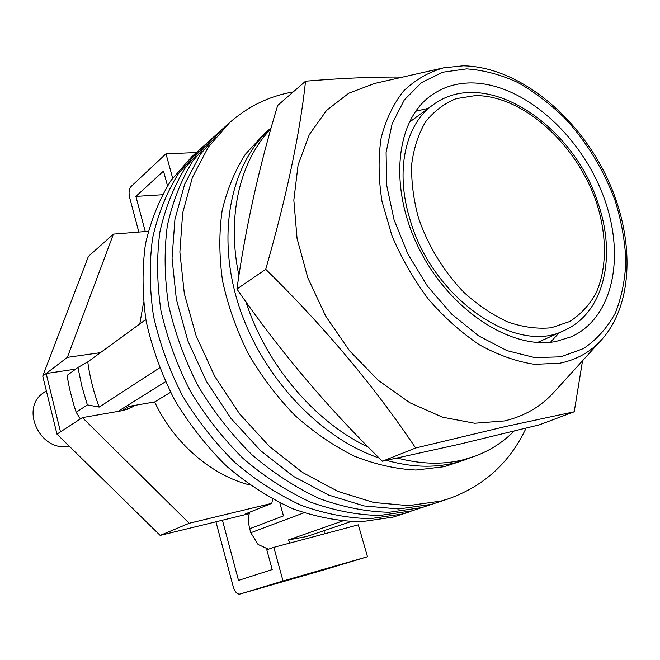 <?xml version="1.0" encoding="UTF-8"?>
<svg xmlns="http://www.w3.org/2000/svg" width="660" height="660" viewBox="0 0 660 660"><rect width="100%" height="100%" fill="white"/><g stroke="black" fill="none" stroke-linecap="round" stroke-linejoin="round"><path stroke-width="0.99" d="M293.23 91.913C269.346 96.055 248.086 106.351 229.441 122.793L199.048 150.167L178.167 174.042C166.518 192.868 157.996 214.195 152.6 238.029C149.218 262.969 149.515 288.998 153.499 316.115C159.629 343.365 169.273 369.872 182.424 395.637C197.398 420.436 214.904 442.736 234.96 462.544C256.088 480.505 278.272 494.802 301.537 505.453C324.943 513.818 347.886 518.215 370.367 518.644L402.179 514.058L410.017 511.698L392.972 517.143L361.3 521.738C338.935 521.351 316.123 517.028 292.875 508.778C269.775 498.267 247.748 484.135 226.801 466.381C206.918 446.795 189.569 424.727 174.751 400.191C161.741 374.682 152.221 348.43 146.182 321.436C142.28 294.558 142.04 268.752 145.456 244.01C150.868 220.349 159.382 199.171 170.998 180.452L191.812 156.684L199.048 150.167L178.167 174.042C166.518 192.868 157.996 214.195 152.6 238.029C149.218 262.969 149.515 288.998 153.499 316.115C159.629 343.365 169.273 369.872 182.424 395.637C197.398 420.436 214.904 442.736 234.96 462.544C256.088 480.505 278.272 494.802 301.537 505.453C324.943 513.818 347.886 518.215 370.367 518.644L402.179 514.058L448.8 498.712C484.176 485.9 509.941 462.38 526.078 428.15M206.431 143.517L185.476 167.508C173.803 186.442 165.272 207.908 159.893 231.924C156.544 257.062 156.898 283.322 160.966 310.687C167.203 338.192 176.971 364.963 190.27 391C205.392 416.056 223.063 438.603 243.301 458.634C264.594 476.792 286.951 491.271 310.373 502.054C333.935 510.543 357.01 515.014 379.607 515.485L411.568 510.906L379.607 515.485C357.01 515.014 333.935 510.543 310.373 502.054C286.951 491.271 264.594 476.792 243.301 458.634C223.063 438.603 205.392 416.056 190.27 391C176.971 364.963 167.203 338.192 160.966 310.687C156.898 283.322 156.544 257.062 159.893 231.924C165.272 207.908 173.803 186.442 185.476 167.508L206.431 143.517M213.947 136.744L192.926 160.842C181.228 179.883 172.697 201.498 167.335 225.695C164.018 251.039 164.439 277.522 168.589 305.143C174.933 332.912 184.825 359.956 198.272 386.257C213.551 411.584 231.396 434.379 251.806 454.641C273.281 473.014 295.812 487.666 319.399 498.589C343.109 507.193 366.325 511.756 389.037 512.267L421.138 507.705L389.037 512.267C366.325 511.756 343.109 507.193 319.399 498.589C295.812 487.666 273.281 473.014 251.806 454.641C231.396 434.379 213.551 411.584 198.272 386.257C184.825 359.956 174.933 332.912 168.589 305.143C164.439 277.522 164.018 251.039 167.335 225.695C172.697 201.498 181.228 179.883 192.926 160.842L213.947 136.744M221.62 129.838L200.533 154.044L184.668 184.181L174.933 219.343L172.037 258.291L176.377 299.483L187.976 341.146L206.448 381.414L231 418.44L260.494 450.557L293.543 476.413L328.606 495.058L364.13 505.939L398.656 508.976L430.889 504.43L398.656 508.976L364.13 505.939L328.606 495.058L293.543 476.413L260.494 450.557L231 418.44L206.448 381.414L187.976 341.146L176.377 299.483L172.037 258.291L174.933 219.343L184.668 184.181L200.533 154.044L221.62 129.838M229.441 122.793L208.296 147.106L192.398 177.433L182.688 212.85L179.867 252.128L184.338 293.7L196.111 335.775L214.797 376.464L239.605 413.902L269.371 446.391L302.692 472.56L338.011 491.444L373.766 502.499L408.474 505.626L440.847 501.097L448.8 498.712M303.864 512.853L250.8 532.727L258.06 544.475L268.405 549.227M350.666 521.689L306.801 536.489L288.304 539.987L342.268 521.119M159.522 367.909L99.19 407.08C93.654 392.18 89.843 377.124 87.763 361.903L145.835 319.514M139.821 323.895L143.484 302.767M250.8 532.727L249.711 528.726L283.445 515.914L279.856 502.945M249.826 485.001C211.382 475.266 173.91 443.124 154.654 401.948L128.923 406.378L121.918 410.743M99.19 407.08L87.359 404.877L81.823 386.248L77.962 367.455L67.015 375.474L69.523 388.69L73.664 404.481L76.189 412.302L80.371 418.927M77.962 367.455L87.763 361.903M324.2 530.838L324.184 533.932M290.161 542.998L288.304 539.987M87.359 404.877L76.189 412.302M117.975 411.427L165.421 381.769M170.544 392.32L154.654 401.948M249.711 528.726C248.226 523.058 248.176 517.564 249.579 512.251M397.37 458.056C420.717 464.219 442.546 464.83 462.858 459.888L474.911 456.233L454.69 462.899C433.537 468.055 410.809 467.206 386.504 460.366C410.809 467.206 433.537 468.055 454.69 462.899L466.711 459.244L444.419 466.678L415.948 470.044C395.827 469.054 375.301 464.434 354.37 456.192C333.572 445.871 313.756 432.292 294.921 415.445C277.043 396.965 261.459 376.315 248.16 353.521C236.495 329.909 227.964 305.753 222.577 281.061C219.12 256.55 218.963 233.161 222.098 210.87C227.048 189.659 234.787 170.816 245.338 154.349L264.239 133.732L271.202 127.817M271.194 127.842C231.446 162.368 215.87 232.402 238.235 303.79C260.527 375.119 318.945 437.827 379.244 458.073C318.945 437.827 260.527 375.119 238.235 303.79C215.87 232.402 231.446 162.368 271.194 127.842M474.911 456.233C489.943 450.615 503.002 442.241 514.082 431.12M270.905 128.857C240.1 160.537 226.388 216.117 238.912 275.467M245.982 301.892C266.269 365.071 315.233 422.416 368.404 447.224M272.662 499.232L271.772 503.365L189.197 523.281L82.409 417.607L123.082 410.536L131.876 407.22L134.376 405.438M100.394 352.679L67.369 357.365L113.421 234.11L148.228 231.297M249.233 513.678L160.157 535.409L56.974 434.14L42.743 376.093L88.415 256.385L113.421 234.11M67.369 357.365L46.142 373.51L60.489 431.855L56.974 434.14M75.694 369.121L46.142 373.51L42.743 376.093M271.772 503.365L245.207 514L249.389 512.977M189.197 523.281L160.157 535.409M82.409 417.607L60.489 431.855M222.42 520.22L238.507 580.396L272.2 569.58L266.797 549.788L273.809 547.355L358.306 524.84L367.488 556.735L283.024 580.99L273.809 547.355M283.024 580.99L239.827 594.091L322.096 570.43M367.488 556.735L322.162 570.413M215.944 521.804L233.236 586.756C234.869 591.88 237.055 594.33 239.794 594.099L239.827 594.091M145.274 231.536L135.877 196.391L163.49 171.097L167.492 185.773M162.294 194.749L135.877 196.391M138.814 232.056L129.591 197.398C128.568 192.588 129.046 188.958 131.043 186.516L165.982 153.788L172.648 178.118M196.391 152.567L165.982 153.788M69.085 446.02C40.689 452.941 19.42 408.334 43.576 392.758L46.332 390.736M601.293 340.114L554.491 391.644C541.216 406.453 524.552 416.212 504.487 420.932L474.614 423.241L442.505 417.194L409.769 402.715L378.188 380.251L349.585 350.839L325.661 316.049L307.824 277.852L297.058 238.458L293.832 200.12L298.097 164.909L309.317 134.557L326.601 110.368L348.81 93.2L374.649 83.449L442.538 68.054M574.225 411.782L539.294 424.858L459.212 444.271L382.429 461.224C328.449 408.68 279.947 351.285 236.915 289.039C245.545 227.684 259.132 166.477 277.687 105.435L305.555 81.197C299.921 133.6 286.646 196.3 265.733 269.296C324.101 326.535 374.072 386.1 415.651 448L505.04 426.64L574.225 411.782L582.549 360.756M402.707 77.088L394.903 77.038C368.024 77.063 338.242 78.449 305.555 81.197M471.174 82.921C455.903 82.97 442.357 87.31 430.518 95.939C395.389 121.209 388.501 188.578 419.512 249.562C450.211 310.678 511.541 350.122 555.786 341.5L571.098 336.856C615.169 317.064 626.125 251.468 601.639 191.606C577.492 131.604 521.317 83.036 471.174 82.921M428.249 108.355L415.701 111.243M550.489 342.235L559.177 332.731M415.651 448L382.429 461.224M265.733 269.296L236.915 289.039M418.399 217.627C427.82 245.471 443.875 271.772 464.153 292.603C478.252 305.332 492.921 315.175 508.142 322.129C523.273 327.236 537.661 329.117 551.29 327.772L569.654 321.544C580.404 314.655 589.116 305.357 595.774 293.659C607.208 268.661 607.117 235.298 596.401 202.315C576.774 144.268 522.934 95.238 475.324 95.601L456.134 98.653C444.279 103.463 434.14 111.127 425.708 121.63C418.531 133.65 413.87 147.774 411.716 164.018C411.163 181.145 413.391 199.015 418.399 217.627M432.754 105.047C485.158 65.604 573.144 124.426 597.828 202.595C616.539 255.56 604.832 312.46 564.275 330.437C516.904 355.682 432.82 299.087 410.248 220.291C394.729 171.336 405.224 124.476 432.754 105.047L409.126 122.413M601.953 339.397C590.807 351.821 576.749 359.766 559.787 363.223L534.526 364.328C516.516 361.597 498.193 355.121 479.572 344.891C461.208 332.599 444.089 317.278 428.224 298.939C413.515 279.229 401.395 258.068 391.867 235.463L382.008 201.415C378.444 178.852 378.147 157.699 381.133 137.957C385.91 119.51 393.426 103.826 403.673 90.923C415.222 79.868 428.497 72.171 443.495 67.84L463.237 65.819C516.227 66.701 573.301 111.82 603.784 171.146C634.169 230.464 635.976 300.679 601.953 339.397M560.802 356.821L583.432 348.596C596.599 339.743 607.192 327.979 615.211 313.318C621.613 297.363 625.16 279.79 625.87 260.617C624.962 240.916 621.39 220.943 615.153 200.706C603.801 170.14 587.235 142.849 565.471 118.849C550.481 104.14 534.534 91.996 517.638 82.418C500.47 74.555 483.45 70.043 466.579 68.879L442.67 72.221L421.492 82.64L404.283 99.949L392.172 123.577L386.092 152.46L386.653 185.13L394.028 219.722L407.921 254.141L427.531 286.25L451.638 314.061L478.698 335.915L507.012 350.641L534.889 357.637L560.802 356.821M127.603 409.315L133.65 405.57M239.794 594.099L322.129 570.421M564.275 330.437L537.529 342.466"/></g></svg>
